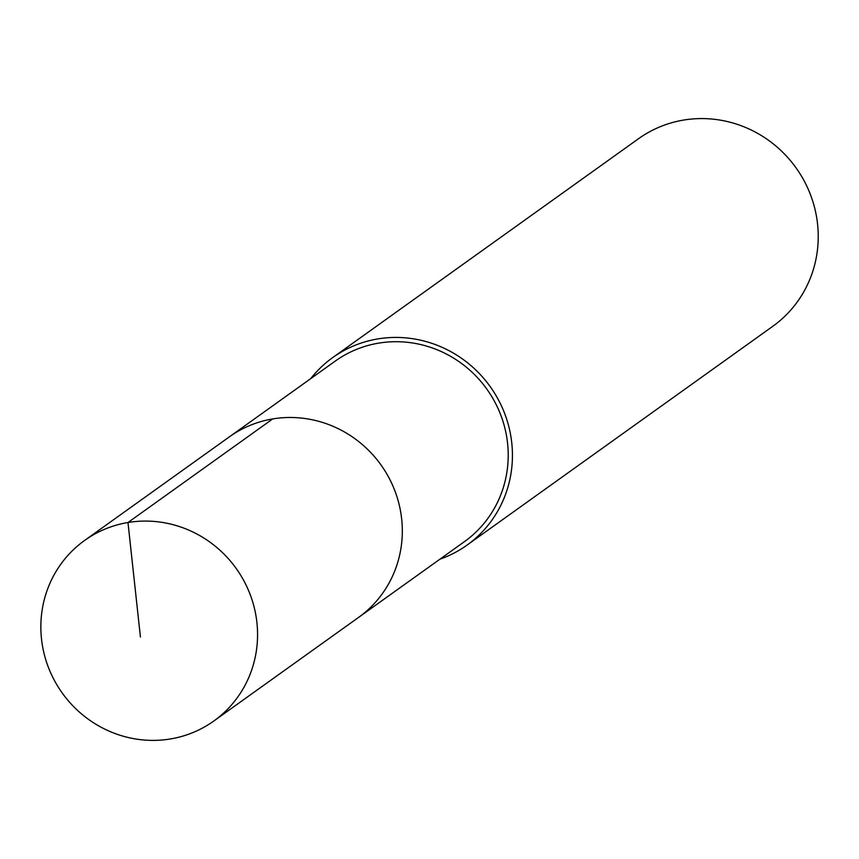 <?xml version="1.0" encoding="UTF-8"?>
<svg xmlns="http://www.w3.org/2000/svg" width="859" height="859" viewBox="0 0 859 859"><rect width="100%" height="100%" fill="white"/><g stroke="black" fill="none" stroke-linecap="round" stroke-linejoin="round"><path stroke-width="1.29" d="M255.467 613.036A111.015 106.978 54.4 0 1 213.816 721.012A111.015 106.978 54.4 0 1 42.95 648.438A111.015 106.978 54.4 0 1 84.601 540.461A111.015 106.978 54.4 0 1 255.467 613.036M84.601 540.461L335.257 361.081A111.015 106.978 -125.6 0 1 506.112 433.655A111.015 106.978 -125.6 0 1 464.461 541.632L358.568 617.417A111.015 106.978 -125.6 0 0 400.219 509.441A111.015 106.978 -125.6 0 0 229.353 436.866A111.015 106.978 54.4 0 1 400.219 509.441A111.015 106.978 54.4 0 1 358.568 617.417L213.816 721.012M310.733 378.626A115.342 111.144 54.4 0 1 332.734 357.569A115.342 111.144 54.4 0 1 510.257 432.957A115.342 111.144 54.4 0 1 466.985 545.154A115.342 111.144 54.4 0 1 439.948 559.177M466.985 545.154L772.778 326.313A115.342 111.144 -125.6 0 0 816.05 214.116A115.342 111.144 -125.6 0 0 638.527 138.718L332.734 357.569M140.425 637.024L127.98 522.519L272.722 418.924"/></g></svg>
